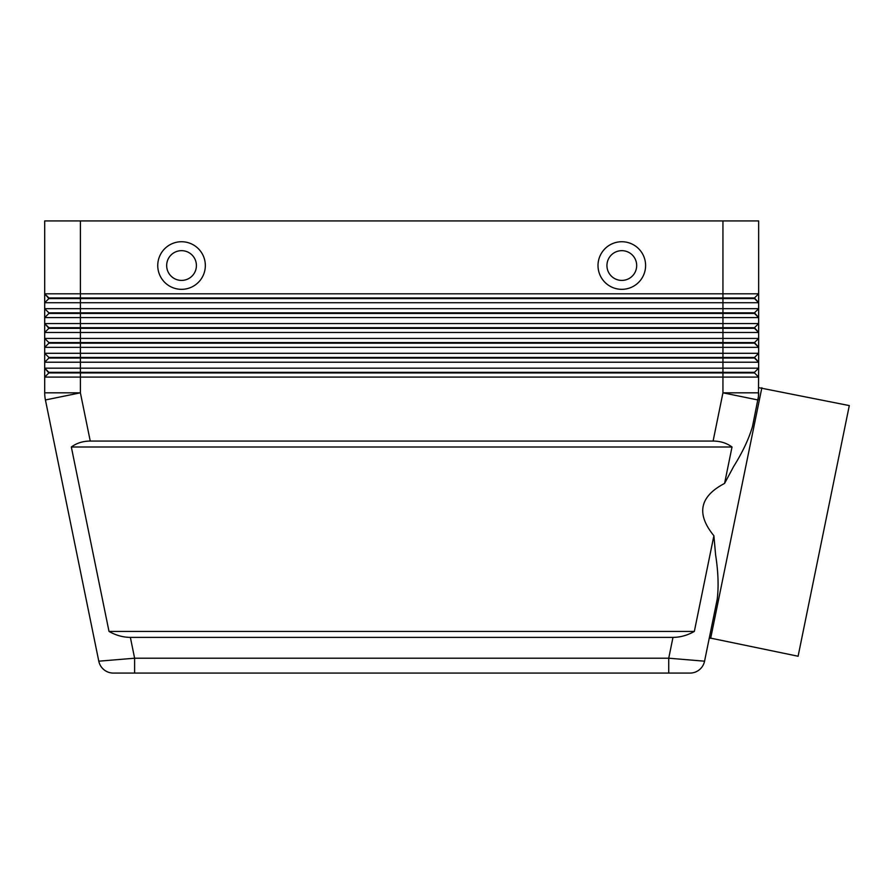 <?xml version="1.0" encoding="UTF-8"?>
<svg xmlns="http://www.w3.org/2000/svg" width="894" height="894" viewBox="0 0 894 894"><rect width="100%" height="100%" fill="white"/><g stroke="black" fill="none" stroke-linecap="round" stroke-linejoin="round"><path stroke-width="1.34" d="M672.981 637.388L668.734 658.207L668.734 673.081L689.989 673.081A14.874 14.874 0 0 0 704.561 661.191L668.734 658.207L134.614 658.207L98.787 661.191L45.426 399.964L98.787 661.191A14.874 14.874 0 0 0 103.961 669.729A14.874 14.874 0 0 1 98.787 661.191A14.874 14.874 0 0 0 113.359 673.081L689.989 673.081A14.874 14.874 0 0 0 704.561 661.191L717.211 599.271C718.776 586.553 718.24 571.758 715.602 554.872L713.893 535.729L694.336 631.432C687.419 635.355 680.3 637.333 672.981 637.388L130.368 637.388C123.048 637.333 115.929 635.355 109.012 631.432L71.33 447C76.649 443.089 82.952 441.1 90.249 441.055L713.099 441.055C720.396 441.1 726.699 443.089 732.018 447L724.576 483.43L733.661 466.478C742.713 451.984 749.004 438.585 752.547 426.27L758.47 396.411L758.648 368.172L44.7 368.172L44.7 377.089L758.648 377.089L754.48 372.932L758.648 377.089M103.961 669.729A14.874 14.874 0 0 0 113.359 673.081A14.874 14.874 0 0 1 103.961 669.729A14.874 14.874 0 0 0 113.359 673.081L134.614 673.081L134.614 658.207L130.368 637.388M80.393 220.919L758.648 220.919L758.648 293.802L80.393 293.802L80.393 220.919L44.7 220.919L44.7 293.802L48.868 298.562L754.48 298.562L758.648 302.72L758.648 293.802L754.48 297.959L48.868 297.959L44.7 293.802L44.7 302.72L758.648 302.72L758.648 308.676L44.7 308.676L48.868 312.833L44.7 308.676L44.7 317.593L758.648 317.593L758.648 308.676L754.48 312.833L48.868 312.833L48.868 313.436L754.48 313.436L758.648 317.593L754.48 312.833M48.868 298.562L44.7 302.72L44.7 308.676M48.868 313.436L44.7 317.593L44.7 323.55L80.393 323.55L80.393 328.31L48.868 328.31L44.7 323.55L48.868 327.707L754.48 327.707L758.648 323.55L80.393 323.55L80.393 293.802L44.7 293.802M754.48 342.581L758.648 347.341L758.648 338.424L754.48 342.581L48.868 342.581L48.868 343.184L754.48 343.184L758.648 347.341L758.648 353.298L754.48 357.455L48.868 357.455L48.868 358.058L722.944 358.058L722.944 362.215L758.648 362.215L758.648 353.298L44.7 353.298L44.7 362.215L722.944 362.215L722.944 372.329L48.868 372.329L44.7 368.172L48.868 372.932L754.48 372.932L754.48 372.329L722.944 372.329L722.944 392.824L713.099 441.055M48.868 343.184L44.7 347.341L758.648 347.341M48.868 328.31L44.7 332.467L758.648 332.467L758.648 317.593M90.249 441.055L80.393 392.824L80.393 328.31L754.48 328.31L758.648 332.467L758.648 338.424L44.7 338.424L44.7 353.298L48.868 357.455L44.7 353.298M48.868 358.058L44.7 362.215L44.7 368.172M722.944 220.919L722.944 358.058L754.48 358.058L758.648 362.215L754.48 357.455M48.868 372.932L44.7 377.089L44.7 392.824A35.693 35.693 0 0 0 45.426 399.964A35.693 35.693 0 0 1 44.7 392.824L80.393 392.824L45.426 399.964M754.48 372.329L758.648 368.172L758.648 362.215M181.538 250.666A14.874 14.874 0 0 0 166.664 265.54A14.874 14.874 0 0 0 181.538 280.414A14.874 14.874 0 0 0 196.412 265.54A14.874 14.874 0 0 0 181.538 250.666A14.874 14.874 0 0 0 166.664 265.54A14.874 14.874 0 0 0 181.538 280.414A14.874 14.874 0 0 0 196.412 265.54A14.874 14.874 0 0 0 181.538 250.666M181.538 289.332A23.803 23.803 0 0 1 157.746 265.54A23.803 23.803 0 0 1 181.538 241.738A23.803 23.803 0 0 1 205.341 265.54A23.803 23.803 0 0 1 181.538 289.332M621.811 289.332A23.803 23.803 0 0 1 598.008 265.54A23.803 23.803 0 0 1 621.811 241.738A23.803 23.803 0 0 1 645.602 265.54A23.803 23.803 0 0 1 621.811 289.332M621.811 280.414A14.874 14.874 0 0 1 606.937 265.54A14.874 14.874 0 0 1 621.811 250.666A14.874 14.874 0 0 1 636.684 265.54A14.874 14.874 0 0 1 621.811 280.414M704.561 661.191A14.874 14.874 0 0 1 699.387 669.729A14.874 14.874 0 0 0 704.561 661.191L709.322 637.858L798.096 656.241L849.3 405.585L758.648 387.638M713.893 535.729C696.035 513.916 699.6 496.483 724.576 483.43M710.652 638.383L761.867 387.728M48.868 342.581L44.7 338.424L48.868 342.581M754.48 327.707L758.648 332.467M44.7 323.55L44.7 338.424M754.48 297.959L758.648 302.72M71.33 447L732.018 447M109.012 631.432L694.336 631.432M757.922 399.964A35.693 35.693 0 0 0 758.648 392.824A35.693 35.693 0 0 1 758.47 396.411A35.693 35.693 0 0 0 758.648 392.824A35.693 35.693 0 0 1 757.922 399.964L722.944 392.824L758.648 392.824M699.387 669.729A14.874 14.874 0 0 1 689.989 673.081"/></g></svg>
